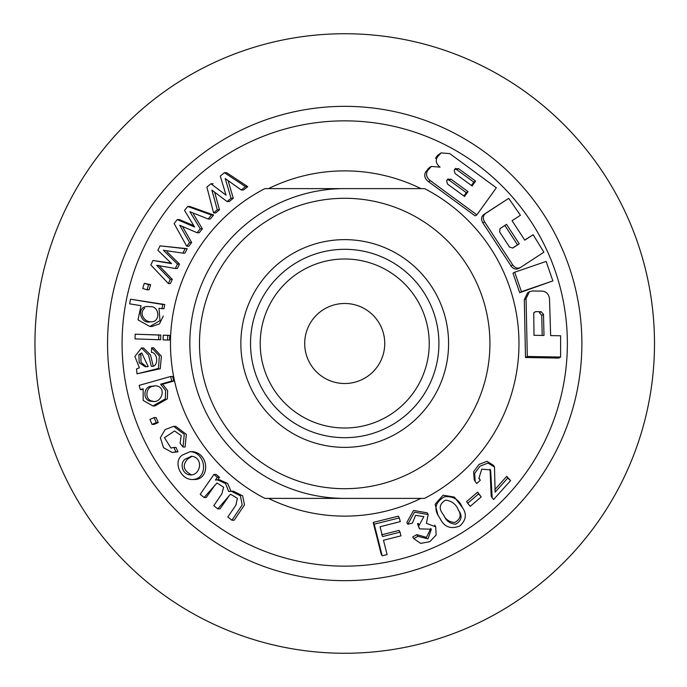 <?xml version="1.0" encoding="UTF-8"?>
<svg xmlns="http://www.w3.org/2000/svg" width="687" height="687" viewBox="0 0 687 687"><rect width="100%" height="100%" fill="white"/><g stroke="black" fill="none" stroke-linecap="round" stroke-linejoin="round"><path stroke-width="1.03" d="M541.167 311.726L535.517 311.64L533.739 312.92L534.005 335.308L543.992 335.479L543.503 314.388L541.167 311.726L539.407 312.74L541.742 315.41L542.198 335.445M241.266 189.981L225.199 178.5L231.055 198.242L227.045 201.549L211.897 190.101L217.281 209.767L213.58 212.927L206.899 187.104L210.918 183.747L226.057 195.194L220.287 176.044L224.417 172.703L245.474 186.632L241.266 189.981L243.524 189.981L247.741 186.632L245.474 186.632M213.125 183.747L210.918 183.747M208.161 219.007L189.852 211.69L200.252 228.797L197.126 232.747L179.719 225.276L189.578 242.502L186.744 246.238L174.137 223.576L177.246 219.582L194.661 227.036L184.511 210.437L187.714 206.469L211.459 215.014L208.161 219.007L210.308 219.007L213.614 215.014L189.852 206.469L187.714 206.469M197.126 232.747L199.23 232.747L202.364 228.797L200.252 228.797M193.811 225.654L179.35 219.582L177.246 219.582M542.361 291.116C546.491 291.649 548.87 294.259 549.506 298.965L550.648 335.591L560.626 335.771L560.583 357.042L527.307 356.467L526.062 298.647L529.368 291.76L532.288 290.996L542.361 291.116M247.741 186.632L226.667 172.703L224.417 172.703M122.08 343.5A222.64 222.64 0 0 1 456.039 150.685A222.64 222.64 0 0 1 456.039 536.315A222.64 222.64 0 0 1 122.08 343.5M514.692 272.215L512.966 273.211L519.707 292.688L552.863 280.914L521.45 291.683L514.692 272.215L546.122 261.438L552.863 280.914M524.731 240.081L533.129 234.722L524.791 240.175L512.081 220.725L520.42 215.263L508.715 198.354L485.494 213.537C482.901 215.701 482.6 218.483 484.61 221.867L512.7 264.864C514.992 268.05 517.646 268.883 520.66 267.372L543.889 252.181L533.129 234.722M508.715 198.354L483.76 214.542C481.166 216.714 480.866 219.488 482.875 222.863L510.973 265.86C513.258 269.046 515.911 269.879 518.934 268.368L520.66 267.372M476.872 214.851L496.332 187.783L449.77 153.613L441.037 152.9L437.276 157.22C435.352 160.861 436.279 164.167 440.066 167.139L431.316 166.434L427.546 170.762C425.622 174.404 426.558 177.71 430.354 180.664L476.872 214.851L475.138 215.855L428.559 181.703C424.746 178.749 423.802 175.451 425.734 171.802L429.504 167.482M437.276 157.22L435.472 158.268L437.413 155.554L441.037 152.892M481.226 496.924L477.594 492.167L466.636 501.579L467.641 503.305L478.599 493.91L481.226 496.924L470.269 506.328L467.641 503.305M430.792 528.432L426.49 537.389L416.846 534.606L412.758 536.925L413.754 538.66L417.851 536.332L428.001 538.857L431.342 529.23L419.465 528.844L418.503 525.443L419.216 525.177L423.853 516.607L415.566 515.353L412.432 523.082L407.812 524.241L414.519 512.184L428.181 514.554L426.429 523.348L435.687 526.809L436.168 534.975L429.864 541.648L420.693 543.4L413.754 538.66M419.216 525.177L418.211 523.442L417.498 523.709L419.465 528.844M428.181 514.554L427.185 512.828L413.531 510.45L406.816 522.506L407.812 524.241M217.59 480.093L219.496 477.328L216.087 474.434L213.923 474.434L217.324 477.328L215.409 480.093L217.453 479.835L225.542 483.562L228.702 491.514L231.201 491.222L240.39 495.834L242.21 504.902L231.905 520.214L227.809 516.967L235.95 505.082L237.341 498.307L230.523 494.202L217.762 508.887L213.794 505.641L221.824 493.936L223.636 487.22L216.998 482.978L204.048 497.543L200.209 494.297L213.923 474.434M230.969 491.222L227.62 483.45L219.625 479.835L217.453 479.835M231.905 520.214L234.181 520.214L244.503 504.876L242.631 495.816L233.425 491.222L231.201 491.222M217.762 508.887L219.986 508.887L229.14 495.825M204.048 497.543L206.229 497.543L214.833 485.297M172.248 452.51L177.967 451.814L176.009 447.435L173.931 447.435L175.889 451.814L172.248 452.51L163.532 447.709L160.363 437.739L165.095 429.59L173.656 426.344L184.253 434.356L183.017 447.005L180.088 443.244L181.205 435.592L174.584 430.964L164.485 437.653L170.951 448.061L173.931 447.435M183.017 447.005L185.095 447.005L186.323 434.356L175.7 426.344L173.656 426.344M152.909 405.957L154.927 405.957L167.327 398.872L167.628 390.585L162.613 384.205L173.785 381.045L172.6 376.502L170.599 376.502L171.784 381.045L160.612 384.205L165.619 390.594L165.309 398.881L152.909 405.957L143.179 400.452L143.136 388.799L140.294 389.606L139.186 385.373L170.599 376.502M158.654 339.713L160.646 339.713L160.801 335.033L135.184 334.208L158.809 335.033L158.654 339.713L135.03 338.889L135.184 334.208M161.995 308.703L163.995 308.703L164.725 304.496L130.487 299.214L162.725 304.496L161.995 308.703L158.98 308.214L159.994 320.649L149.86 326.488L138.01 319.884L141.015 305.706L129.688 303.852L130.487 299.214M149.86 326.488L151.853 326.488L159.444 323.921L163.334 315.968M182.879 253.134L184.949 253.134L187.225 248.677L160.062 245.852L185.155 248.677L182.879 253.134L163.377 250.257L177.469 264.074L175.348 268.48L156.662 265.319L170.256 279.377L168.367 283.551L150.839 264.959L152.952 260.476L171.621 263.653L157.873 250.283L160.062 245.852M175.348 268.48L177.383 268.48L179.513 264.074L166.993 251.751M168.367 283.551L170.385 283.551L172.282 279.377L158.697 265.319M171.054 263.104L152.952 260.476M227.045 201.549L229.252 201.549L233.271 198.242L228.093 180.595M213.58 212.927L215.744 212.927L219.454 209.767L214.662 192.205M202.364 228.797L193.356 213.88M186.744 246.238L188.813 246.238L191.656 242.502L182.493 226.478M147.07 289.811L149.079 289.811L150.625 284.676L144.261 283.336L148.607 284.676L147.07 289.811L142.716 288.471L144.261 283.336M167.628 340.022L169.612 340.022L169.775 335.342L163.231 335.187L167.783 335.342L167.628 340.022L163.068 339.867L163.231 335.187M153.244 366.077L150.487 354.939L143.523 347.974L141.531 347.974L148.547 355.145L151.329 366.274C158.697 367.562 158.173 352.577 151.449 352.405L151.638 347.82L159.35 355.969L158.491 368.447L137.022 373.84L136.515 368.953L139.384 367.794L134.875 356.407L141.531 347.974M137.022 373.84L160.251 368.747L161.393 356.209L153.63 347.82L151.638 347.82M152.05 424.411L154.086 424.411L158.259 422.574L156.147 417.593L154.111 417.593L156.224 422.574L152.05 424.411L149.938 419.422L154.111 417.593M192.017 479.526L194.155 479.526C210.437 479.818 209.14 452.81 192.266 451.66L190.17 451.651C207.002 452.81 208.307 479.784 192.017 479.517C180.217 479.414 172.755 461.106 182.51 455L190.17 451.66M399.336 517.904L398.331 516.169L373.196 522.429L381.165 554.031L382.17 555.783L374.209 524.19L399.336 517.904L400.272 521.622L380.083 526.749L382.556 536.556L400.04 532.142L400.976 535.843L383.483 540.248L387.107 554.607L382.17 555.783M400.04 532.142L399.044 530.407L381.543 534.804M462.342 507.444C467.031 514.022 466.164 520.222 459.74 526.027C450.809 529.419 444.309 527.023 440.247 518.831L438.924 516.71C433.609 508.715 435.464 502.068 444.48 496.77C453.188 496.014 459.139 499.569 462.342 507.444L454.382 497.087L443.132 495.19L435.111 504.267L437.928 514.984L438.933 516.71M479.311 478.496L480.316 480.239L476.718 483.502L475.172 481.424L474.683 473.377L480.041 466.129L488.028 463.081L494.494 467.1L495.121 492.193L507.719 478.083L510.596 480.617L506.705 476.331L494.863 489.633M490.063 469.178L491.179 496.151L492.175 497.895L490.612 469.96L481.767 469.135L478.865 478.478L480.316 480.239M494.511 467.091L493.498 465.339L487.014 461.329L479.028 464.395L473.661 471.626L474.167 479.681L475.172 481.415M529.368 291.76L527.625 292.765L524.31 299.661L525.495 357.506L558.771 358.082L560.583 357.042M151.552 321.696C145.369 322.787 138.181 313.916 144.682 308.145M447.503 179.444L450.981 179.178L468.036 191.621L464.549 196.482L447.495 184.039L446.61 180.69L448.104 178.903M504.79 225.353L517.509 244.812L513.283 247.569M509.505 247.08L512.751 248.05L519.235 243.816L506.525 224.357L500.042 228.591L499.638 231.966L509.505 247.08M463.88 195.984L466.275 192.635L449.204 180.209L447.366 179.642M444.291 516.263C446.438 521.141 450.251 523.786 455.73 524.198C461.75 520.514 462.686 515.928 458.555 510.432C456.237 504.327 451.874 500.892 445.485 500.127C439.525 503.854 438.632 508.44 442.806 513.876L444.291 516.263M458.031 509.548C461.612 514.735 460.573 519.029 454.914 522.429C449.375 522.163 445.502 519.535 443.295 514.537M185.619 458.942C179.204 462.36 182.081 474.889 190.419 474.897C200.69 475.464 203.936 457.576 191.501 456.245L185.619 458.942M191.45 474.811C183.335 470.561 182.089 465.271 187.723 458.942L191.682 456.554M146.391 366.738L140.998 362.298L140.895 354.595L138.903 354.595L139.203 362.745L145.292 366.781L148.203 366.592L141.754 352.938L138.903 354.595M153.132 401.208C143.918 400.65 145.567 385.888 153.854 386.283M151.853 386.283C142.939 385.828 142.303 401.955 152.085 401.268C161.934 404.025 167.345 386.249 155.185 385.776L151.853 386.283M471.428 185.447L473.824 182.098L456.752 169.663L454.914 169.105M455.06 168.908L458.53 168.641L475.584 181.085L472.098 185.945L455.052 173.502L454.167 170.153L455.661 168.367M473.824 182.098L475.584 181.085M510.596 480.617L493.575 499.543L492.184 497.886M417.498 523.709L418.503 525.443M416.846 534.606L417.851 536.332M373.196 522.429L374.209 524.19M519.707 292.688L521.45 291.683M517.509 244.812L519.235 243.816M525.495 357.506L527.307 356.467M150.213 306.72L147.757 306.505C135.605 306.162 140.492 324.942 150.59 321.739C160.861 322.899 159.702 305.681 150.213 306.72M466.275 192.635L468.036 191.621M34.96 343.5A309.76 309.76 0 0 1 499.604 75.235A309.76 309.76 0 0 1 499.604 611.765A309.76 309.76 0 0 1 34.96 343.5M107.558 343.5A237.161 237.161 0 0 1 463.304 138.113A237.161 237.161 0 0 1 463.304 548.887A237.161 237.161 0 0 1 107.558 343.5M344.719 498.384A154.884 154.884 0 0 1 189.844 343.5A154.884 154.884 0 0 1 344.719 188.616M164.725 304.496L162.725 304.496M169.775 335.342L167.783 335.342M160.801 335.033L158.809 335.033M142.303 389.606L140.294 389.606M173.785 381.045L171.784 381.045M162.613 384.205L160.612 384.205M158.259 422.574L156.224 422.574M177.967 451.814L175.889 451.814M219.496 477.328L217.324 477.328M477.594 492.167L478.599 493.91M506.705 476.331L507.719 478.083M187.225 248.677L185.155 248.677M179.513 264.074L177.469 264.074M172.282 279.377L170.256 279.377M150.625 284.676L148.607 284.676M191.656 242.502L189.578 242.502M213.614 215.014L211.459 215.014M219.454 209.767L217.281 209.767M233.271 198.242L231.055 198.242M264.899 498.384L424.549 498.384A174.24 174.24 0 0 0 424.549 188.616L264.899 188.616A174.24 174.24 0 0 0 264.899 498.384M250.532 343.5A94.188 94.188 0 0 1 344.719 249.312A94.188 94.188 0 0 1 438.907 343.5A94.188 94.188 0 0 1 344.719 437.688A94.188 94.188 0 0 1 250.532 343.5M260.218 343.5A84.51 84.51 0 0 1 386.979 270.317A84.51 84.51 0 0 1 386.979 416.683A84.51 84.51 0 0 1 260.218 343.5M344.719 303.482A40.018 40.018 0 0 0 304.702 343.5A40.018 40.018 0 0 0 344.719 383.518A40.018 40.018 0 0 0 384.737 343.5A40.018 40.018 0 0 0 344.719 303.482M489.925 343.5A145.197 145.197 0 0 0 278.201 214.43A145.197 145.197 0 0 0 367.657 486.877A145.197 145.197 0 0 0 489.925 343.5M533.893 312.645L535.628 311.64M268.505 498.384A172.617 172.617 0 0 0 420.933 498.384M420.933 188.616A172.617 172.617 0 0 0 268.505 188.616M456.752 169.672L458.53 168.641M427.683 169.096L429.487 168.049M425.734 171.802L427.546 170.762M437.413 155.554L439.216 154.515M428.559 181.703L430.354 180.664M541.742 315.41L543.503 314.388M482.875 222.863L484.61 221.867M510.973 265.86L512.7 264.864M483.76 214.542L485.494 213.537M524.31 299.661L526.062 298.647M449.204 180.209L450.981 179.178M448.585 343.5A103.866 103.866 0 0 0 292.791 253.546A103.866 103.866 0 0 0 292.791 433.454A103.866 103.866 0 0 0 448.585 343.5M431.307 166.426L429.504 167.465M434.691 525.074L435.687 526.8"/></g></svg>

